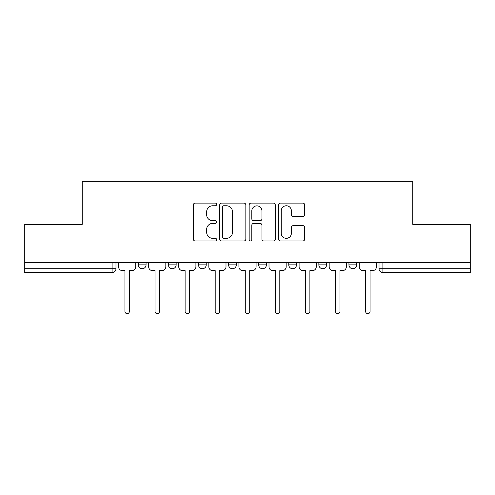 <?xml version="1.0" encoding="UTF-8"?>
<svg xmlns="http://www.w3.org/2000/svg" width="495" height="495" viewBox="0 0 495 495"><rect width="100%" height="100%" fill="white"/><g stroke="black" fill="none" stroke-linecap="round" stroke-linejoin="round"><path stroke-width="0.74" d="M216.643 204.435A1.324 1.324 0 0 0 215.319 203.111L195.203 203.111A1.893 1.893 0 0 0 193.31 205.004L193.31 239.079A1.893 1.893 0 0 0 195.203 240.972L215.319 240.972A1.324 1.324 0 0 0 216.643 239.648A1.324 1.324 0 0 0 215.319 238.324L212.714 238.324A6.058 6.058 0 0 1 206.656 232.266L206.656 229.426A6.058 6.058 0 0 1 212.714 223.369L215.319 223.369A1.324 1.324 0 0 0 216.643 222.045A1.324 1.324 0 0 0 215.319 220.721L212.714 220.721A6.058 6.058 0 0 1 206.656 214.663L206.656 211.823A6.058 6.058 0 0 1 212.714 205.765L215.319 205.765A1.324 1.324 0 0 0 216.643 204.435M318.854 262.734L318.854 264.856L326.57 264.856A3.855 3.855 0 0 1 322.715 268.717A3.855 3.855 0 0 1 318.854 264.856L318.854 262.734M288.771 262.734L288.771 264.856L296.486 264.856A3.855 3.855 0 0 1 292.632 268.717A3.855 3.855 0 0 1 288.771 264.856L288.771 262.734M228.597 262.734L228.597 264.856L236.313 264.856A3.855 3.855 0 0 1 232.458 268.717A3.855 3.855 0 0 1 228.597 264.856L228.597 262.734M302.822 216.457A1.893 1.893 0 0 0 304.716 214.564L304.716 205.004A1.893 1.893 0 0 0 302.822 203.111L280.486 203.111A1.893 1.893 0 0 0 278.592 205.004L278.592 239.079A1.893 1.893 0 0 0 280.486 240.972L302.822 240.972A1.893 1.893 0 0 0 304.716 239.079L304.716 227.533A1.893 1.893 0 0 0 302.822 225.64L293.263 225.64A1.893 1.893 0 0 0 291.369 227.533L291.369 233.256A5.061 5.061 0 0 1 286.308 238.324A5.061 5.061 0 0 1 281.24 233.256L281.24 210.827A5.061 5.061 0 0 1 286.308 205.765A5.061 5.061 0 0 1 291.369 210.827L291.369 214.564A1.893 1.893 0 0 0 293.263 216.457L302.822 216.457M24.75 262.734L24.75 224.359L82.219 224.359L82.219 181.349L412.781 181.349L412.781 224.359L470.25 224.359L470.25 262.734L24.75 262.734L24.75 268.717L115.972 268.717L115.972 262.734L115.972 268.717A3.855 3.855 0 0 1 112.111 272.572L24.75 272.572L24.75 268.717M245.842 205.004A1.893 1.893 0 0 0 243.948 203.111L221.612 203.111A1.893 1.893 0 0 0 219.718 205.004L219.718 239.079A1.893 1.893 0 0 0 221.612 240.972L243.948 240.972A1.893 1.893 0 0 0 245.842 239.079L245.842 205.004M251.052 203.111L273.389 203.111A1.893 1.893 0 0 1 275.282 205.004L275.282 239.079A1.893 1.893 0 0 1 273.389 240.972L263.829 240.972A1.893 1.893 0 0 1 261.935 239.079L261.935 225.262A1.893 1.893 0 0 0 260.042 223.369L253.7 223.369A1.893 1.893 0 0 0 251.806 225.262L251.806 239.648A1.324 1.324 0 0 1 250.482 240.972A1.324 1.324 0 0 1 249.158 239.648L249.158 205.004A1.893 1.893 0 0 1 251.052 203.111M379.028 262.734L379.028 268.717L470.25 268.717L470.25 272.572L382.889 272.572A3.855 3.855 0 0 1 379.028 268.717A3.855 3.855 0 0 0 382.889 272.572L382.889 262.734M470.25 262.734L470.25 268.717M356.66 262.734L356.66 264.856A3.855 3.855 0 0 1 352.799 268.717A3.855 3.855 0 0 1 348.944 264.856L356.66 264.856L356.66 262.734M348.944 262.734L348.944 264.856M326.57 262.734L326.57 264.856L326.57 262.734M296.486 264.856L296.486 262.734L296.486 264.856A3.855 3.855 0 0 1 292.632 268.717M266.403 262.734L266.403 264.856A3.855 3.855 0 0 1 262.542 268.717A3.855 3.855 0 0 1 258.687 264.856A3.855 3.855 0 0 0 262.542 268.717A3.855 3.855 0 0 0 266.403 264.856L266.403 262.734M258.687 262.734L258.687 264.856L266.403 264.856M236.313 262.734L236.313 264.856M206.229 262.734L206.229 264.856A3.855 3.855 0 0 1 202.368 268.717A3.855 3.855 0 0 1 198.514 264.856A3.855 3.855 0 0 0 202.368 268.717A3.855 3.855 0 0 0 206.229 264.856L198.514 264.856L198.514 262.734M168.43 262.734L168.43 264.856L176.146 264.856L176.146 262.734L176.146 264.856A3.855 3.855 0 0 1 172.285 268.717A3.855 3.855 0 0 1 168.43 264.856A3.855 3.855 0 0 0 172.285 268.717M138.34 262.734L138.34 264.856L146.056 264.856L146.056 262.734L146.056 264.856A3.855 3.855 0 0 1 142.201 268.717A3.855 3.855 0 0 1 138.34 264.856A3.855 3.855 0 0 0 142.201 268.717M112.111 262.734L112.111 272.572A3.855 3.855 0 0 0 115.972 268.717M223.697 205.765A1.324 1.324 0 0 0 222.373 207.089L222.373 237A1.324 1.324 0 0 0 223.697 238.324L226.438 238.324A6.058 6.058 0 0 0 232.495 232.266L232.495 211.823A6.058 6.058 0 0 0 226.438 205.765L223.697 205.765M261.935 210.919A5.061 5.061 0 0 0 256.868 205.858A5.061 5.061 0 0 0 251.806 210.919L251.806 218.827A1.893 1.893 0 0 0 253.7 220.721L260.042 220.721A1.893 1.893 0 0 0 261.935 218.827L261.935 210.919M118.577 262.734L118.577 266.786A3.855 3.855 0 0 0 122.432 270.641L124.938 270.641L124.938 311.429A2.215 2.215 0 0 0 127.159 313.651A2.215 2.215 0 0 0 129.374 311.429L129.374 270.641L131.88 270.641A3.855 3.855 0 0 0 135.741 266.786L135.741 262.734M148.661 262.734L148.661 266.786A3.855 3.855 0 0 0 152.516 270.641L155.028 270.641L155.028 311.429A2.215 2.215 0 0 0 157.243 313.651A2.215 2.215 0 0 0 159.458 311.429L159.458 270.641L161.97 270.641A3.855 3.855 0 0 0 165.825 266.786L165.825 262.734M178.745 262.734L178.745 266.786A3.855 3.855 0 0 0 182.606 270.641L185.111 270.641L185.111 311.429A2.215 2.215 0 0 0 187.327 313.651A2.215 2.215 0 0 0 189.548 311.429L189.548 270.641L192.054 270.641A3.855 3.855 0 0 0 195.909 266.786L195.909 262.734M208.834 262.734L208.834 266.786A3.855 3.855 0 0 0 212.689 270.641L215.195 270.641L215.195 311.429A2.215 2.215 0 0 0 217.416 313.651A2.215 2.215 0 0 0 219.631 311.429L219.631 270.641L222.137 270.641A3.855 3.855 0 0 0 225.998 266.786L225.998 262.734M238.918 262.734L238.918 266.786A3.855 3.855 0 0 0 242.773 270.641L245.285 270.641L245.285 311.429A2.215 2.215 0 0 0 247.5 313.651A2.215 2.215 0 0 0 249.715 311.429L249.715 270.641L252.227 270.641A3.855 3.855 0 0 0 256.082 266.786L256.082 262.734M269.002 262.734L269.002 266.786A3.855 3.855 0 0 0 272.863 270.641L275.369 270.641L275.369 311.429A2.215 2.215 0 0 0 277.584 313.651A2.215 2.215 0 0 0 279.805 311.429L279.805 270.641L282.311 270.641A3.855 3.855 0 0 0 286.166 266.786L286.166 262.734M299.091 262.734L299.091 266.786A3.855 3.855 0 0 0 302.946 270.641L305.452 270.641L305.452 311.429A2.215 2.215 0 0 0 307.673 313.651A2.215 2.215 0 0 0 309.889 311.429L309.889 270.641L312.394 270.641A3.855 3.855 0 0 0 316.256 266.786L316.256 262.734M329.175 262.734L329.175 266.786A3.855 3.855 0 0 0 333.03 270.641L335.542 270.641L335.542 311.429A2.215 2.215 0 0 0 337.757 313.651A2.215 2.215 0 0 0 339.972 311.429L339.972 270.641L342.484 270.641A3.855 3.855 0 0 0 346.339 266.786L346.339 262.734M359.259 262.734L359.259 266.786A3.855 3.855 0 0 0 363.12 270.641L365.626 270.641L365.626 311.429A2.215 2.215 0 0 0 367.841 313.651A2.215 2.215 0 0 0 370.062 311.429L370.062 270.641L372.568 270.641A3.855 3.855 0 0 0 376.423 266.786L376.423 262.734"/></g></svg>
